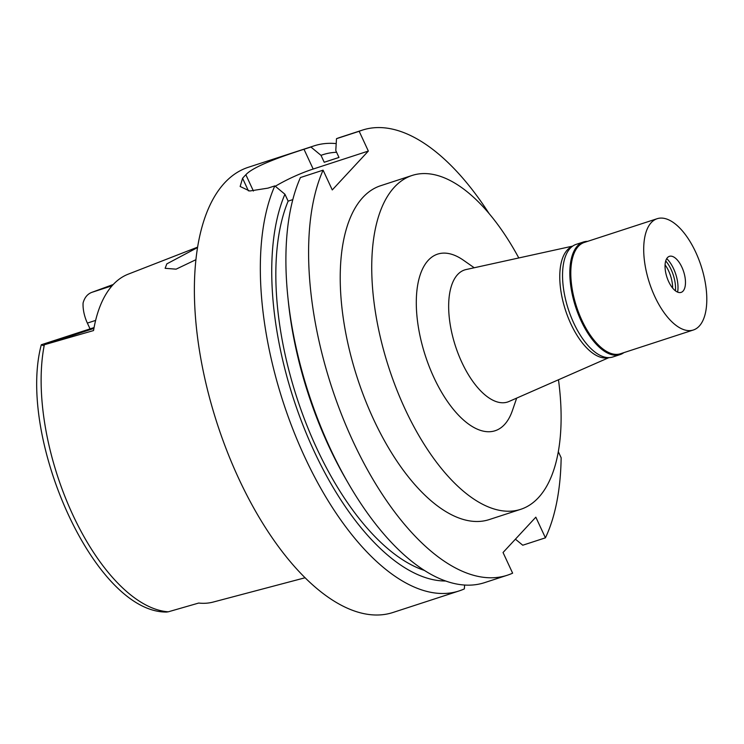 <?xml version="1.0" encoding="UTF-8"?>
<svg xmlns="http://www.w3.org/2000/svg" width="744" height="744" viewBox="0 0 744 744"><rect width="100%" height="100%" fill="white"/><g stroke="black" fill="none" stroke-linecap="round" stroke-linejoin="round"><path stroke-width="1.12" d="M90.061 328.876L87.364 323.091A22.841 10.621 72 0 1 83.096 302.947C84.565 297.581 87.439 294.066 91.726 292.392L112.084 285.761M93.921 328.383L44.352 344.751A166.619 77.45 72 0 0 72.67 514.55A166.619 77.45 72 0 0 168.311 611.801L198.704 603.049A168.516 78.334 72 0 0 213.184 602.063L305.161 577.744M168.321 611.801L166.591 612.061C94.172 612.638 16.787 436.589 41.301 344.76L94.07 327.574M42.882 345.011C40.632 344.519 40.836 344.723 43.496 345.607M44.352 344.751L93.539 330.559A169.688 78.883 72 0 1 128.154 274.192L197.476 247.194M113.237 284.496L91.726 292.392M197.402 247.631L166.823 263.878L165.131 268.314L176.105 269.161L195.793 259.758M608.443 357.622A58.516 27.203 -108 0 1 570.815 323.789A58.516 27.203 -108 0 1 572.22 246.431M608.955 357.613L508.998 401.481A69.452 32.28 72 0 1 461.773 362.198A69.452 32.28 -108 0 1 466.023 269.561L572.638 246.124M474.216 267.756L463.466 260.242A92.851 43.161 72 0 0 418.891 279.288A92.851 43.161 72 0 0 433.864 377.45A92.851 43.161 72 0 0 512.421 410.521L516.68 398.114M558.474 379.775A175.538 81.598 -108 0 1 520.772 509.305A175.538 81.598 -108 0 1 404.894 408.661A175.538 81.598 -108 0 1 412.018 175.491A175.538 81.598 -108 0 1 518.791 257.963M412.018 175.491L380.491 185.768A175.538 81.598 72 0 0 373.376 418.928A175.538 81.598 72 0 0 489.245 519.572L520.772 509.305M275.28 186.26A46.807 10.379 155.1 0 1 313.178 169.037L368.345 151.06L359.175 131.288A234.053 108.801 -108 0 1 362.365 130.126A234.053 108.801 -108 0 1 489.161 213.686M368.345 151.06L332.27 189.934L323.091 170.162A234.053 108.801 -108 0 0 351.382 437.77A234.053 108.801 -108 0 0 507.371 575.214L484.707 582.599A234.053 108.801 72 0 1 348.294 483.284A234.053 108.801 72 0 1 287.974 298.121A234.053 108.801 72 0 1 300.427 177.546L323.091 170.162M558.344 451.729L561.153 457.774A234.053 108.801 -108 0 1 545.426 537.828L535.829 517.173L503.037 552.513L512.625 573.168A234.053 108.801 -108 0 1 507.371 575.214M362.365 130.126L339.701 137.519A234.053 108.801 72 0 0 336.502 138.682L335.786 150.539L338.994 157.458L324.217 162.266L321.008 155.357L310.908 147.014L303.998 149.265C284.208 155.626 253.425 166.126 245.864 174.747A234.053 108.801 -108 0 0 242.581 178.281L240.154 186.493L249.686 191.003L267.924 188.139L274.824 185.888L284.924 194.231L288.133 201.14L292.792 199.625M359.175 131.288L336.502 138.682M464.6 585.007L464.358 588.895A234.053 108.801 -108 0 1 459.104 590.931A234.053 108.801 -108 0 1 304.612 456.742A234.053 108.801 -108 0 1 274.824 185.888M515.415 539.177L522.753 545.222L545.426 537.828M310.908 147.014A234.053 108.801 -108 0 1 314.108 145.852L248.087 167.363A234.053 108.801 72 0 0 238.592 478.252A234.053 108.801 72 0 0 393.092 612.442L459.104 590.931M314.108 145.852A234.053 108.801 -108 0 1 336.204 143.601M321.008 155.357A222.921 103.621 -108 0 1 336.595 152.287M338.985 157.44L325.314 161.894A215.332 100.096 72 0 0 324.217 162.266M445.805 581.008A222.921 103.621 -108 0 1 306.519 433.957A222.921 103.621 -108 0 1 284.924 194.231M288.133 201.14A215.332 100.096 72 0 0 302.743 414.603A215.332 100.096 72 0 0 424.554 570.462M287.974 298.121L288.467 302.827A222.921 103.621 72 0 0 345.923 479.192L348.294 483.284M623.9 352.628A59.213 27.528 -108 0 1 620.105 354.6A59.213 27.528 -108 0 1 581.018 320.655A59.213 27.528 -108 0 1 583.417 241.995A59.213 27.528 -108 0 1 587.658 241.354M657.129 218.717L584.226 242.47A58.516 27.203 72 0 0 581.855 320.199A58.516 27.203 72 0 0 620.477 353.744L693.38 329.992A58.516 27.203 -108 0 1 654.757 296.447A58.516 27.203 -108 0 1 657.129 218.717A58.516 27.203 -108 0 1 695.752 252.272A58.516 27.203 -108 0 1 693.38 329.992M583.417 241.995L576.126 244.376A59.213 27.528 72 0 0 573.726 323.026A59.213 27.528 72 0 0 612.814 356.981L620.105 354.6M672.632 288.058A21.064 9.793 72 0 0 668.642 270.965A21.064 9.793 72 0 0 665.062 264.827M665.703 260.949A23.176 10.769 -108 0 1 671.153 269.588A23.176 10.769 -108 0 1 675.431 290.82M677.617 292.113A23.176 10.769 72 0 0 673.627 268.789A23.176 10.769 72 0 0 666.708 258.614M681.895 267.198A18.963 8.816 72 0 0 671.088 256.141A18.963 8.816 72 0 0 668.614 281.511A18.963 8.816 72 0 0 682.62 291.527A18.963 8.816 72 0 0 681.895 267.198M303.998 149.265L313.178 169.037M242.581 178.281L248.431 190.883M253.425 191.041L245.864 174.747M95.623 320.404L87.364 323.091"/></g></svg>

